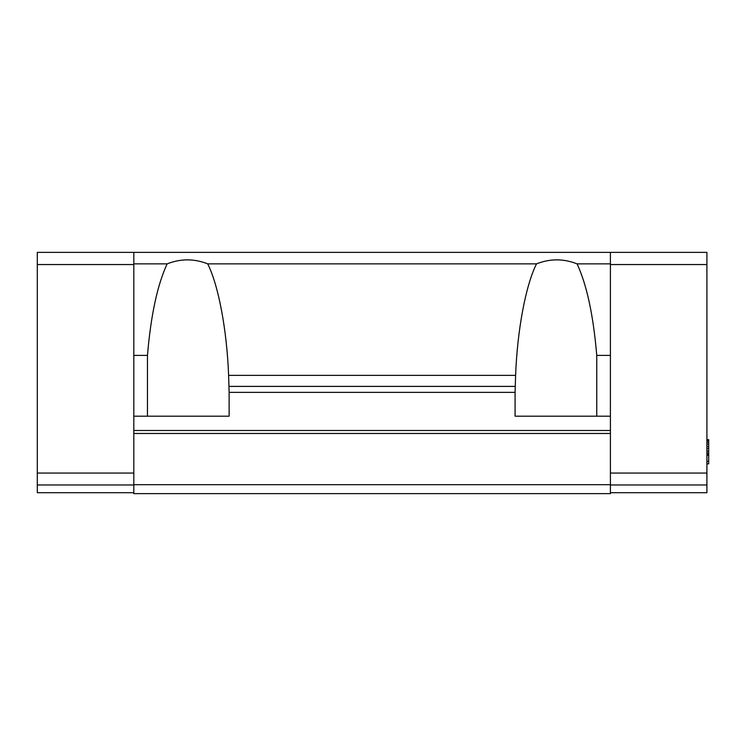 <?xml version="1.0" encoding="UTF-8"?>
<svg xmlns="http://www.w3.org/2000/svg" width="746" height="746" viewBox="0 0 746 746"><rect width="100%" height="100%" fill="white"/><g stroke="black" fill="none" stroke-linecap="round" stroke-linejoin="round"><path stroke-width="1.12" d="M133.814 252.362L133.814 263.87L167.141 263.87C180.663 258.536 194.184 258.536 207.705 263.87L536.505 263.87C550.026 258.536 563.547 258.536 577.068 263.87L610.405 263.87L610.405 252.362L37.3 252.362L37.3 264.55L133.814 264.55M37.3 264.55L37.3 492.714L133.814 492.714M37.3 473.057L133.814 473.057M610.405 252.362L706.91 252.362L706.91 492.714L610.405 492.714M133.814 484.704L133.814 493.638L610.405 493.638L610.405 484.704L133.814 484.704L133.814 430.489L610.405 430.489L610.405 416.193L515.085 416.193L515.085 392.359L229.125 392.359L229.125 416.193L133.814 416.193L133.814 430.489M133.814 263.87L133.814 416.193M37.3 484.975L133.814 484.975M610.405 263.87L610.405 416.193M610.405 484.704L610.405 430.489M706.91 264.55L610.405 264.55M610.405 433.463L133.814 433.463M133.814 355.394L147.466 355.394C150.841 315.353 157.406 284.841 167.141 263.87M147.466 355.394L147.466 416.193M706.91 473.057L610.405 473.057M706.91 484.975L610.405 484.975M577.068 263.87C586.813 284.841 593.368 315.353 596.753 355.394L610.405 355.394M596.753 355.394L596.753 416.193M706.91 453.204L708.7 453.204L708.7 461.317L706.91 461.317M706.91 454.724L708.7 454.724M706.91 439.646L708.7 439.646L708.7 453.204M706.91 455.228L708.7 455.228M706.91 446.612L708.7 446.612M706.91 448.644L708.7 448.644M706.91 440.532L708.7 440.532M706.91 442.052L708.7 442.052M706.91 440.019L708.7 440.019M706.91 444.075L708.7 444.075M706.91 451.171L708.7 451.171M706.91 463.853L708.7 463.853L708.7 461.317M207.705 263.87C218.503 285.289 226.915 330.189 228.612 375.369L229.125 392.359M515.085 392.359L515.607 375.369C517.295 330.189 525.716 285.289 536.505 263.87M515.085 386.4L229.125 386.4M228.612 375.369L515.607 375.369"/></g></svg>

